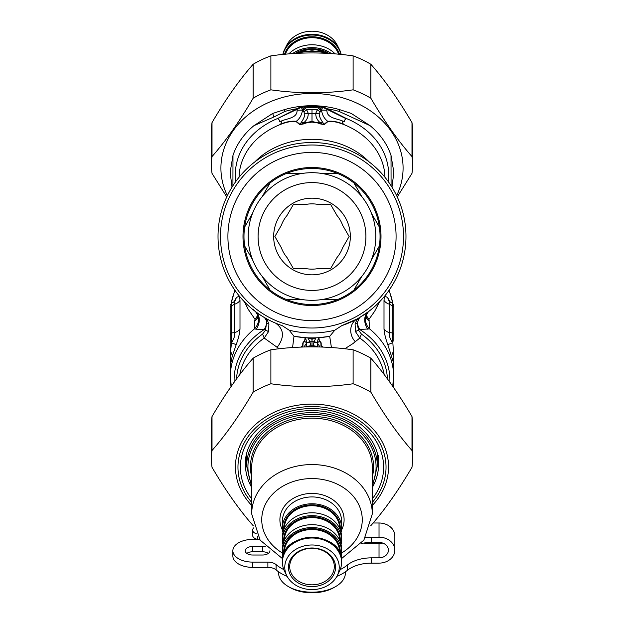 <?xml version="1.0" encoding="UTF-8"?>
<svg xmlns="http://www.w3.org/2000/svg" width="624" height="624" viewBox="0 0 624 624"><rect width="100%" height="100%" fill="white"/><g stroke="black" fill="none" stroke-linecap="round" stroke-linejoin="round"><path stroke-width="0.94" d="M256.37 533.785A7.418 4.259 180 0 1 252.642 530.096A7.418 4.259 180 0 1 253.898 527.725M257.657 536.227L257.657 539.386A7.418 4.259 180 0 1 252.642 535.361L252.642 530.096M257.657 539.386A29.679 17.02 180 0 1 259.958 539.9M283.803 569.595A43.282 24.827 180 0 1 276.089 564.611A9.89 5.671 180 0 0 267.883 562.107L252.642 562.107L252.642 567.372L267.883 567.372A9.89 5.671 180 0 1 276.089 569.884A43.282 24.827 180 0 0 287.11 576.334M252.642 562.107A19.789 11.349 180 0 1 232.861 550.758A19.789 11.349 180 0 1 252.642 539.409L257.774 539.409M252.642 567.372A19.789 11.349 180 0 1 232.861 556.023L232.861 550.758M265.793 546.936A7.418 4.259 180 0 0 262.54 546.499L252.642 546.499A7.418 4.259 180 0 0 245.224 550.758A7.418 4.259 180 0 0 252.642 555.017L262.54 555.017A7.418 4.259 180 0 0 269.958 550.758A7.418 4.259 180 0 0 269.958 550.735M246.815 553.394A7.418 4.259 180 0 1 252.642 551.772L262.54 551.772A7.418 4.259 180 0 1 268.367 553.394M382.676 543.059A9.399 7.699 0 0 1 379.025 543.668L371.623 543.668A29.679 17.02 180 0 1 363.776 543.059M361.304 543.52A29.679 17.02 0 0 1 371.623 542.451L379.025 542.451A9.399 7.699 0 0 1 388.424 550.15A9.399 7.699 0 0 1 379.025 557.848L379.025 543.668M371.623 542.451L371.623 537.186L379.025 537.186A15.826 12.964 0 0 1 394.852 550.15A15.826 12.964 0 0 1 379.025 563.121L371.623 563.121A29.679 17.02 0 0 0 347.373 570.328A43.282 24.827 180 0 1 336.89 576.334M379.025 537.186L379.025 522.998A15.826 12.964 0 0 1 394.852 535.969L394.852 550.15M371.623 563.121L371.623 557.848A29.679 17.02 0 0 0 347.373 565.063A43.282 24.827 180 0 1 340.197 569.595M371.623 557.848L379.025 557.848M371.623 537.186A29.679 17.02 0 0 0 365.57 537.545M379.025 522.998L373.136 522.998M268.133 316.813A91.51 91.51 0 0 1 264.389 158.363A91.51 91.51 0 0 1 403.478 234.343A91.51 91.51 0 0 1 268.133 316.813M271.69 310.3A84.084 84.084 0 0 1 268.25 164.697A84.084 84.084 0 0 1 396.061 234.523A84.084 84.084 0 0 1 271.69 310.3M278.92 297.063A68.999 68.999 0 0 1 276.097 177.583A68.999 68.999 0 0 1 380.983 234.874A68.999 68.999 0 0 1 278.92 297.063M270.114 290.09A68.008 68.008 -30 0 1 244.655 245.989A68.008 68.008 0 0 1 353.886 182.918A68.008 68.008 0 0 1 286.541 299.575A68.008 68.008 0 0 1 270.114 290.09L262.236 276.44M252.533 259.639L244.655 245.989M353.886 182.918L361.764 196.568M371.467 213.377L379.345 227.027M379.345 245.989L371.467 259.639M361.764 276.44L353.886 290.09M337.459 299.575L321.703 299.575L337.459 299.575M302.297 299.575L286.541 299.575L302.297 299.575M286.541 173.441L302.297 173.441M321.703 173.441L337.459 173.441M270.114 182.918L262.236 196.568M252.533 213.377L244.655 227.027M281.408 292.5A63.804 63.804 0 0 1 278.803 182.013A63.804 63.804 0 0 1 375.788 234.998A63.804 63.804 0 0 1 281.408 292.5A63.804 63.804 0 0 1 278.803 182.013A63.804 63.804 0 0 1 375.788 234.998A63.804 63.804 0 0 1 281.408 292.5M330.377 270.145A38.337 38.337 0 0 1 273.679 235.599A38.337 38.337 0 0 1 331.945 203.767A38.337 38.337 0 0 1 330.377 270.145M317.663 268.655A32.643 32.643 0 0 1 306.337 268.655L293.436 268.655L286.985 257.486A32.643 32.643 0 0 1 281.323 247.681L274.872 236.504L281.323 225.334A32.643 32.643 0 0 1 286.985 215.53L293.436 204.352L306.337 204.352A32.643 32.643 0 0 1 317.663 204.352L330.564 204.352L337.015 215.53A32.643 32.643 0 0 1 342.677 225.334L349.128 236.504L342.677 247.681A32.643 32.643 0 0 1 337.015 257.486L330.564 268.655L317.663 268.655M278.616 571.818L278.616 573.043A33.384 19.149 0 0 0 288.163 586.451L289.926 587.48A30.911 17.729 0 0 0 334.074 587.48L335.837 586.451A33.384 19.149 0 0 0 345.384 573.043L345.384 571.818M288.163 586.451A33.384 19.149 0 0 0 335.837 586.451M282.103 558.472A33.384 19.149 0 0 0 282.571 558.995M341.429 558.995A33.384 19.149 0 0 0 341.897 558.472M306.641 346.952L306.735 342.623L305.573 337.701L294.302 336.352A101.4 101.4 0 0 0 305.081 337.67L304.598 341.344L303.1 343.216L302.882 346.102L301.766 347.084M306.665 346.679A7.418 3.83 -2.6 0 1 310.986 345.813L310.978 346.897M317.359 346.952L317.273 342.888A7.418 1.412 -170.9 0 0 313.919 342.209L313.022 346.897M312.008 346.897L312 345.813L313.014 345.813A7.418 3.83 -177.4 0 1 317.335 346.679M315.9 337.834L312 338.465L309.247 337.865L312 337.904L312 345.813L310.986 345.813L309.91 341.718L307.999 338.06L305.573 337.701A101.4 101.4 0 0 0 318.427 337.701L315.9 337.834L313.919 342.209M305.51 337.701L304.598 341.351L306.719 342.888A7.418 1.412 -9.1 0 1 310.081 342.209M316.267 337.818L312 339.269L307.733 337.818M309.247 337.865L308.1 337.834M314.753 337.865L312 337.904M292.57 347.568L293.99 336.297A101.4 101.4 0 0 0 294.193 336.328M331.43 347.568L329.698 336.352L318.919 337.67A101.4 101.4 0 0 0 329.698 336.352L334.768 330.236L341.796 325.634L357.053 318.981A93.982 93.982 0 0 1 341.796 325.634M319.402 341.344L318.919 337.67L318.427 337.701L317.281 342.888L320.05 347.014M319.73 340.938L321.165 342.857L321.235 345.704L323.154 347.123M318.49 337.701L319.402 341.351L320.915 343.278L320.97 345.774L322.234 347.084M304.27 340.938L302.773 343.036L302.749 345.727L300.838 347.123M293.99 336.297L289.232 330.236A96.455 96.455 0 0 0 334.768 330.236M259.522 314.473L264.833 317.827L266.783 321.376L265.52 330.119L262.587 334.082L264.209 338.068L279.217 348.777M344.783 348.777L352.895 343.629L359.791 338.068L355.571 331.781A4.945 1.295 162.2 0 1 358.48 330.119A121.329 118.466 92 0 0 359.619 329.449L369.603 328.91L368.956 319.363L365.836 316.235M289.232 330.236L282.204 325.634A93.982 93.982 0 0 1 232.978 185.632A93.982 93.982 0 0 1 380.804 172.489A93.982 93.982 0 0 1 357.053 318.981L357.365 318.817M278.873 324.449L282.204 325.634M268.913 324.262L268.429 331.781A4.945 1.295 -162.2 0 0 265.52 330.119A123.373 120.463 -92 0 1 264.381 329.449A14.836 2.886 -61.4 0 0 266.869 323.092A4.945 3.136 171.9 0 1 268.913 324.262L267.54 320.65L263.975 317.288M264.506 317.6L264.989 317.881M265.777 318.334L267.017 319.02M239.811 374.564A72.961 59.764 180 0 1 264.209 338.068L268.429 331.781M359.237 317.749L356.499 320.588L355.087 324.262A4.945 3.136 -171.9 0 1 357.131 323.092L358.48 330.119L361.413 334.082L359.791 338.068A72.961 59.764 180 0 1 384.189 374.564M355.095 324.223A4.945 3.143 -171.7 0 1 357.131 323.053L357.131 323.092A14.836 2.886 -118.6 0 0 359.619 329.449A14.836 2.894 -118.6 0 1 357.131 323.053L359.557 317.569M355.087 324.262L355.571 331.781M355.352 341.78A14.836 12.995 -118.6 0 1 357.053 318.981L358.839 317.983M230.139 305.362L231.496 303.155L231.769 305.659L231.481 342.779C234.133 338.504 235.193 335.127 234.655 332.639L231.769 332.896A2.473 2.028 0 0 0 230.139 334.799L230.139 307.562A2.473 2.028 0 0 1 231.769 305.659L234.655 304.192L234.554 302.102L233.228 302.273L234.538 301.361A9.89 8.564 -140 0 0 236.153 297.991L233.922 301.868M230.139 334.799L230.139 357.396M230.139 310.417L230.139 307.562M359.564 317.561L368.402 311.68A93.982 93.982 0 0 0 380.453 172.115A93.982 93.982 0 0 0 241.956 173.846A93.982 93.982 0 0 0 255.598 311.68L258.695 313.903M393.861 357.396L393.861 381.787A2.473 1.42 -0 0 1 393.424 382.59L393.424 351.788L392.231 332.896L392.231 305.659A2.473 2.028 0 0 1 393.861 307.562L393.861 310.417M367.676 329.191A14.836 11.131 -126.9 0 1 368.394 311.688L366.093 315.346A14.836 13.166 -160.5 0 0 369.603 328.91A81.611 66.854 0 0 1 393.611 376.264L393.05 361.156L387.847 344.822A9.89 0.64 -18.8 0 1 392.519 342.779C389.867 338.504 388.807 335.127 389.345 332.639L392.231 332.896A2.473 2.028 0 0 1 393.861 334.799L393.861 305.362L392.504 303.155L392.231 305.659L389.345 304.192L389.142 303.209L389.735 302L392.504 303.155M393.861 341.211L393.861 334.799M393.861 381.787L393.861 350.984A2.473 1.42 0 0 1 393.424 351.788A9.89 7.628 -18 0 0 391.872 356.686M244.413 301.805L248.118 309.176L255.044 319.363L257.868 315.229M258.281 316.937A14.836 9.922 16 0 1 254.67 320.837L255.044 319.363L258.164 316.235M230.139 350.984A2.473 1.42 -0 0 0 230.576 351.788L231.481 342.779A9.89 0.64 18.8 0 1 236.153 344.822C238.469 338.403 239.756 333.076 239.998 328.84A9.89 8.104 180 0 1 234.655 332.639L234.655 304.192A9.89 8.104 -0 0 0 239.998 300.394C239.756 296.509 238.469 295.706 236.153 297.991M230.139 381.787A2.473 1.42 0 0 0 230.576 382.59L230.576 351.788A9.89 7.628 18 0 1 232.128 356.686L236.153 344.822M231.013 386.693L230.576 382.59A9.89 3.019 -11.9 0 1 230.74 382.645M252.954 309.176L255.598 311.68A14.836 11.131 -53.1 0 1 256.324 329.191L264.381 329.449A77.906 63.812 0 0 0 234.148 382.247M258.515 316.267L258.297 317.304L257.907 315.346A14.836 13.166 -19.5 0 1 254.397 328.91L256.324 329.191M379.571 301.821L374.634 311.306L368.956 319.363L366.132 315.229M393.26 382.645A9.89 3.019 11.9 0 1 393.424 382.59L392.987 386.693M254.67 320.837L254.397 328.91A81.611 66.854 0 0 0 230.389 376.264L230.49 364.705L232.128 356.686M365.719 316.937A14.836 9.922 164 0 0 369.33 320.837M387.847 344.822C385.531 338.403 384.244 333.076 384.002 328.84L384.002 300.394C384.244 296.509 385.531 295.706 387.847 297.991A9.89 8.564 140 0 0 389.462 301.353L390.772 302.273M384.002 300.394A9.89 8.104 0 0 0 389.345 304.192L389.345 332.639A9.89 8.104 -0 0 1 384.002 328.84M390.086 301.868L387.847 297.991M322.663 122.234A9.89 6.661 155.5 0 0 320.026 122.554C317.156 120.12 315.721 117.055 315.736 113.342A9.89 3.354 -172.4 0 1 319.199 113.966C319.262 116.236 320.416 118.997 322.663 122.234L323.95 124.457L327.717 121.313C331.929 120.877 336.539 121.563 341.546 123.38C344.807 124.418 341.414 122.413 342.997 121.204C337.451 118.474 326.461 118.342 326.945 110.191L321.773 110.089L319.262 107.624L317.335 109.777L315.736 113.342L308.264 113.342A9.89 3.354 172.4 0 0 304.801 113.966C304.738 116.236 303.584 118.997 301.337 122.234L300.05 124.457L296.283 121.313C292.141 120.861 287.531 121.547 282.454 123.38C279.115 124.433 282.664 122.335 281.003 121.204C286.549 118.474 297.539 118.342 297.055 110.191L302.227 110.089L304.738 107.624L305.526 108.506L302.507 110.932L303.919 111.969L304.801 113.966M327.967 121.54L324.246 124.613L320.479 123.427L320.026 122.554L318.24 122.554A3.955 1.186 108.3 0 1 317.92 122.983L312 122.086L306.08 122.983A3.955 1.186 71.7 0 1 305.76 122.554L303.974 122.554A9.89 6.661 -155.5 0 0 301.337 122.234M306.08 122.983L303.958 123.848A3.955 1.505 65.7 0 1 303.521 123.427L303.974 122.554C306.844 120.12 308.279 117.055 308.264 113.342L306.665 109.777A9.89 2.683 140.8 0 0 303.919 111.969M235.794 181.506A76.666 62.806 0 0 1 277.758 118.451L301.837 107.063L302.344 110.893L305.526 108.506L306.665 109.777L312 109.777L312 121.469L320.479 123.427A3.955 1.505 114.3 0 1 320.042 123.848L324.246 124.613M277.945 118.685L279.536 120.331L279.263 121.781L280.987 121.805C282.493 121.477 279.139 124.847 282.391 123.708C287.407 121.867 291.954 121.15 296.033 121.547L296.283 121.313C299.536 118.81 301.556 115.362 302.336 110.963L302.507 110.932M344.464 120.331L346.242 118.451L344.464 120.331L344.744 121.766L343.005 121.797C341.515 121.454 344.861 124.855 341.609 123.708C336.586 121.867 332.038 121.15 327.967 121.547L327.717 121.313C324.464 118.81 322.444 115.362 321.664 110.963L320.081 111.969L319.199 113.966M326.945 110.191L327.07 109.333L322.163 107.063L321.656 110.893L318.474 108.506L321.493 110.932M303.958 123.848L299.754 124.613L305.76 122.554L312 121.469L312 122.086M279.536 120.331L277.758 118.451L296.314 108.997A3.955 0.523 -126.8 0 1 296.689 109.504L297.055 110.191M384.946 177.247A72.961 59.764 180 0 0 341.609 123.708A3.955 1.435 104.6 0 1 341.546 123.38M317.92 122.983L320.042 123.848M299.754 124.613L296.033 121.54M239.054 177.247A72.961 59.764 180 0 1 277.025 125.884A72.961 59.764 180 0 1 282.391 123.708A3.955 1.435 75.4 0 0 282.454 123.38M301.431 106.493L303.997 106.142A3.955 0.406 -76 0 1 303.802 106.868L301.712 108.233L300.862 106.805L301.431 106.493L301.844 107.063L303.802 106.868L304.73 107.624M322.288 108.233L320.198 106.868L323.138 106.805L322.288 108.233M303.997 106.142L312 106.665L319.574 106.205L320.198 106.868A3.955 0.406 -104 0 1 320.003 106.142L320.541 106.08A81.861 67.057 180 0 0 303.459 106.08M344.37 120.767C344.869 121.735 344.417 121.875 342.997 121.204L343.005 121.781M346.055 118.685L327.311 109.504A3.955 0.577 -53.1 0 1 327.686 108.997L327.389 108.794A3.955 0.515 -59.1 0 0 327.07 109.333M279.63 120.767C279.123 121.735 279.575 121.883 281.003 121.204L280.987 121.781M296.314 108.997L296.611 108.794A3.955 0.515 -120.9 0 1 296.93 109.333M274.045 116.914A7.418 2.044 -115.7 0 1 272.665 113.467L253.952 125.642L274.045 116.914L284.911 111.423A80.379 65.84 180 0 1 296.611 108.794L300.862 106.805M304.426 106.205L304.177 107.032L312 107.874L319.823 107.032L319.27 107.624M319.574 106.205L320.003 106.142M339.089 111.423L370.048 125.642L351.25 113.428L339.768 109.691L339.089 111.423A80.379 65.84 180 0 0 327.389 108.794L323.138 106.805M388.206 181.506A76.666 62.806 0 0 0 346.242 118.451L327.686 108.997M232.924 185.718L232.986 155.384A81.861 67.057 0 0 1 253.952 125.642M232.019 187.161L230.139 172.263L232.986 155.384M284.911 111.423L284.232 109.691L272.665 113.467M302.172 106.197A81.861 67.057 180 0 0 284.232 109.691M339.768 109.691A81.861 67.057 180 0 0 321.828 106.197L322.577 106.493M321.828 106.197L320.541 106.08M370.048 125.642A81.861 67.057 0 0 1 391.014 155.384L391.076 185.718M391.014 155.384L393.861 172.263L391.981 187.161M412.511 164.962L412.511 131.009A100.511 82.329 180 0 0 411.988 122.608C398.284 99.255 384.571 79.81 370.867 64.272A100.511 82.329 180 0 0 353.114 55.879C325.705 51.971 298.295 51.971 270.886 55.879A100.511 82.329 180 0 0 253.133 64.272C239.429 79.81 225.716 99.255 212.012 122.608A100.511 82.329 180 0 0 211.489 131.009L211.489 164.962A100.511 82.329 0 0 1 212.012 156.569C225.716 141.032 239.429 121.586 253.133 98.233A100.511 82.329 0 0 1 270.886 89.833C298.295 93.748 325.705 93.748 353.114 89.833A100.511 82.329 0 0 1 370.867 98.233C384.571 121.586 398.284 141.032 411.988 156.569A100.511 82.329 0 0 1 412.511 164.962A100.511 82.329 0 0 1 411.988 173.363L397.246 196.942M396.638 195.655A91.088 74.615 180 0 0 329.137 94.801A91.088 74.615 180 0 0 220.912 168.082A91.088 74.615 180 0 0 227.362 195.655M226.754 196.942L212.012 173.363A100.511 82.329 0 0 1 211.489 164.962M212.012 122.608L212.012 156.569M253.133 98.233L253.133 64.272M270.886 55.879L270.886 89.833M411.988 156.569L411.988 122.608M370.867 64.272L370.867 98.233M353.114 89.833L353.114 55.879M253.297 525.728A100.511 82.329 0 0 1 253.133 525.626C239.429 510.089 225.716 490.643 212.012 467.29A100.511 82.329 0 0 1 211.489 458.897A100.511 82.329 0 0 1 212.012 450.497C225.716 434.959 239.429 415.522 253.133 392.161A100.511 82.329 0 0 1 270.886 383.768C298.295 387.676 325.705 387.676 353.114 383.768A100.511 82.329 0 0 1 370.867 392.161C384.571 415.522 398.284 434.959 411.988 450.497A100.511 82.329 0 0 1 412.511 458.897A100.511 82.329 0 0 1 411.988 467.29C398.284 490.643 384.571 510.089 370.867 525.626A100.511 82.329 0 0 1 370.703 525.728M245.645 459.872A66.589 54.545 180 0 0 246.667 465.871M377.333 465.871A66.589 54.545 180 0 0 378.355 459.872M412.511 458.897L412.511 424.936A100.511 82.329 180 0 0 411.988 416.543C398.284 393.19 384.571 373.745 370.867 358.207A100.511 82.329 180 0 0 353.114 349.807C325.705 345.899 298.295 345.899 270.886 349.807A100.511 82.329 180 0 0 253.133 358.207C239.429 373.745 225.716 393.19 212.012 416.543A100.511 82.329 180 0 0 211.489 424.936L211.489 458.897M353.114 383.768L353.114 349.807M370.867 358.207L370.867 392.161M270.886 349.807L270.886 383.768M253.133 392.161L253.133 358.207M212.012 416.543L212.012 450.497M411.988 450.497L411.988 416.543M284.661 49.273L286.845 44.967A27.23 22.308 0 0 1 312 31.2A27.23 22.308 0 0 1 337.155 44.967L339.339 49.273A29.585 24.235 180 0 0 312 34.312A29.585 24.235 180 0 0 284.661 49.273A29.585 24.235 180 0 0 282.836 54.467M341.164 54.467A29.585 24.235 180 0 0 339.339 49.273M288.834 53.921A29.585 24.235 0 0 1 335.166 53.921M293.054 53.266A29.585 24.235 0 0 1 330.946 53.266M251.698 513.965L251.698 467.579A60.302 49.397 0 0 1 312 418.181A60.302 49.397 0 0 1 372.302 467.579L372.302 513.965A60.302 49.397 180 0 0 312 464.56A60.302 49.397 180 0 0 251.698 513.965L260.122 540.142L282.61 558.714M372.302 486.814L377.333 466.136A65.333 53.516 180 0 0 312 412.62A65.333 53.516 180 0 0 246.667 466.136L246.667 455.325A65.333 53.516 0 0 1 246.691 453.89M377.309 453.89A65.333 53.516 0 0 1 377.333 455.325L377.333 466.136M289.7 566.569A22.3 18.268 0 0 1 312 548.301A22.3 18.268 0 0 1 334.3 566.569A22.3 18.268 0 0 1 312 584.836A22.3 18.268 0 0 1 289.7 566.569M288.444 567.286A23.556 19.297 180 0 0 323.778 584.002A23.556 19.297 180 0 0 323.778 550.579A23.556 19.297 180 0 0 288.444 567.286M284.77 567.286A27.23 22.308 180 0 0 286.845 575.827A27.23 22.308 180 0 0 312 589.594A27.23 22.308 180 0 0 337.155 575.827A27.23 22.308 180 0 0 317.312 545.415A27.23 22.308 180 0 0 284.77 567.286M341.071 532.522A29.585 24.235 180 0 0 341.585 528.013A29.585 24.235 180 0 0 312 503.779A29.585 24.235 180 0 0 282.415 528.013A29.585 24.235 180 0 0 282.929 532.522M341.585 528.013L341.585 521.173A29.585 24.235 0 0 0 312 496.93A29.585 24.235 0 0 0 282.415 521.173L282.415 528.013M286.845 575.827L284.661 571.522A29.585 24.235 0 0 1 282.415 562.247A29.585 24.235 0 0 1 312 538.005A29.585 24.235 0 0 1 341.585 562.247A29.585 24.235 0 0 1 339.339 571.522L337.155 575.827M341.585 562.247L341.585 561.522A29.585 24.235 0 0 1 341.585 561.881M284.357 552.786L284.357 552.154A27.643 22.643 0 0 1 312 529.519A27.643 22.643 0 0 1 339.643 552.154L339.643 552.786M340.993 556.631A29.585 24.235 180 0 0 341.585 551.795A29.585 24.235 180 0 0 312 527.561A29.585 24.235 180 0 0 282.415 551.795A29.585 24.235 180 0 0 283.007 556.631M341.585 551.795L341.585 548.917A29.585 24.235 180 0 0 312 524.675A29.585 24.235 180 0 0 282.415 548.917L282.415 551.795M341.071 544.409A29.585 24.235 180 0 0 341.585 539.908A29.585 24.235 180 0 0 312 515.666A29.585 24.235 180 0 0 282.415 539.908A29.585 24.235 180 0 0 282.929 544.409M341.585 539.908L341.585 537.022A29.585 24.235 180 0 0 312 512.788A29.585 24.235 180 0 0 282.415 537.022L282.415 539.908M267.883 562.107L267.883 567.372M276.089 564.611L276.089 569.884M262.54 546.499L262.54 551.772M252.642 546.499L252.642 551.772M347.373 565.063L347.373 570.328M286.151 283.819A53.914 53.914 0 0 1 283.951 190.46A53.914 53.914 0 0 1 365.898 235.232A53.914 53.914 0 0 1 286.151 283.819M306.719 342.888L303.95 347.014M306.735 342.623A7.418 1.061 -14.4 0 1 309.91 341.718L314.09 341.718A7.418 1.061 -165.6 0 1 317.265 342.623M319.402 341.351L317.281 342.888M275.644 323.17C284.193 329.386 284.653 337.506 277.025 347.521M367.825 312.109L368.402 311.68A93.982 93.982 0 0 0 380.453 172.115A93.982 93.982 0 0 0 241.956 173.846A93.982 93.982 0 0 0 255.598 311.68L257.907 315.346M262.587 334.082A75.434 61.792 180 0 0 236.605 378.862M387.395 378.862A75.434 61.792 180 0 0 361.413 334.082M359.627 329.456A77.906 63.812 0 0 1 389.852 382.247M239.998 300.394L239.998 328.84M392.769 303.303A81.611 66.854 180 0 0 388.9 290.527M235.1 290.527A81.611 66.854 180 0 0 231.231 303.303M320.081 111.969A9.89 2.683 -140.8 0 0 317.335 109.777L312 109.777M254.881 161.881A72.961 59.764 0 0 1 277.025 146.609A72.961 59.764 0 0 1 369.119 161.881M312 106.665L312 107.874M251.698 502.398A74.038 60.645 0 0 1 237.962 467.22A74.038 60.645 0 0 1 334.542 409.453A74.038 60.645 0 0 1 372.302 502.398M372.302 505.448A76.549 62.704 180 0 0 336.937 407.542A76.549 62.704 180 0 0 235.451 466.83A76.549 62.704 180 0 0 251.698 505.448M372.302 498.857A71.612 58.664 180 0 0 383.612 467.22A71.612 58.664 180 0 0 291.876 410.92A71.612 58.664 180 0 0 251.698 498.857M251.698 487.461A66.589 54.545 0 0 1 245.411 464.334C244.312 435.942 276.697 409.445 313.123 410.709C348.754 410.491 379.61 436.589 378.589 464.334A66.589 54.545 0 0 1 372.302 487.461M293.514 53.578A60.434 49.499 0 0 1 330.486 53.578M340.993 54.452A29.585 24.235 180 0 0 312 35.038A29.585 24.235 180 0 0 283.007 54.452M284.536 54.296A28.33 23.205 0 0 1 312 36.785A28.33 23.205 0 0 1 339.464 54.296M339.401 54.296A28.267 23.158 180 0 0 312 36.839A28.267 23.158 180 0 0 284.599 54.296M285.394 54.218A27.643 22.643 0 0 1 312 37.713A27.643 22.643 0 0 1 338.606 54.218M300.464 51.667A27.643 22.643 0 0 1 323.536 51.667M327.187 52.354A28.267 23.158 180 0 0 296.813 52.354M372.302 476.993A61.565 50.427 180 0 0 373.565 466.853A61.565 50.427 180 0 0 305.783 416.684A61.565 50.427 180 0 0 251.698 476.993M251.698 484.591A64.077 52.486 0 0 1 301.01 415.147A64.077 52.486 0 0 1 376.077 466.853A64.077 52.486 0 0 1 372.302 484.591M282.454 553.028A50.255 41.168 0 0 1 289.193 483.046A50.255 41.168 0 0 1 362.255 519.73A50.255 41.168 0 0 1 341.546 553.028M341.476 530.15A32.097 26.294 180 0 0 318.497 493.974A32.097 26.294 180 0 0 279.903 519.73A32.097 26.294 180 0 0 282.524 530.15M282.415 561.881A29.585 24.235 0 0 1 282.415 561.522A29.585 24.235 0 0 1 312 537.287A29.585 24.235 0 0 1 341.585 561.522C343.364 529.94 280.636 529.948 282.415 561.522L282.415 562.247M340.142 553.972A28.267 23.158 180 0 0 340.267 551.795A28.267 23.158 180 0 0 310.674 528.668A28.267 23.158 180 0 0 283.858 553.972M284.357 540.267A27.643 22.643 0 0 1 312 517.624A27.643 22.643 0 0 1 339.643 540.267M340.197 541.57A28.267 23.158 180 0 0 340.267 539.908A28.267 23.158 180 0 0 310.986 516.766A28.267 23.158 180 0 0 283.803 541.57M284.357 528.372A27.643 22.643 0 0 1 312 505.736A27.643 22.643 0 0 1 339.643 528.372M340.197 529.675A28.267 23.158 180 0 0 340.267 528.013A28.267 23.158 180 0 0 310.986 504.871A28.267 23.158 180 0 0 283.803 529.675M231.496 303.155L233.228 302.273M393.861 384.634L393.697 387.722M393.611 376.264L392.73 386.318M230.389 376.264L231.27 386.318M366.093 315.346L365.711 317.304L365.485 316.267M392.847 303.358L389.15 290.168M231.153 303.358L234.85 290.168M378.589 455.325L378.589 464.334M291.463 53.719L312 50.747L332.537 53.719M246.667 466.136L251.698 486.814M341.39 558.714L363.878 540.142L372.302 513.965"/></g></svg>
